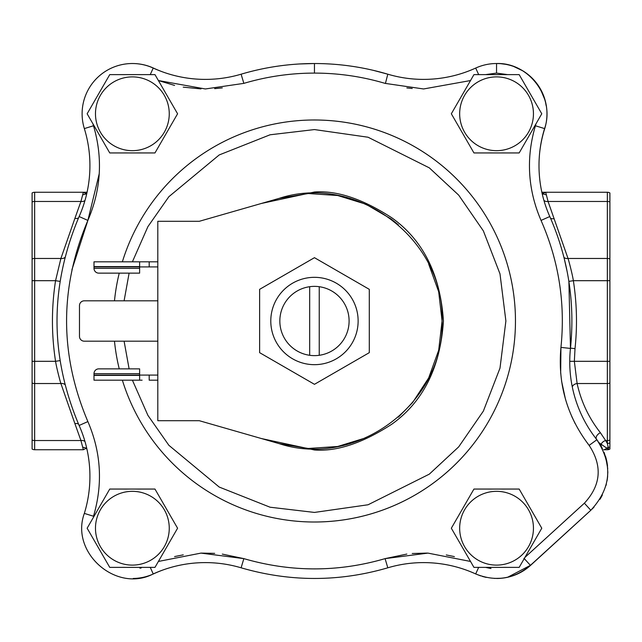 <?xml version="1.0" encoding="UTF-8"?>
<svg xmlns="http://www.w3.org/2000/svg" width="642" height="642" viewBox="0 0 642 642"><rect width="100%" height="100%" fill="white"/><g stroke="black" fill="none" stroke-linecap="round" stroke-linejoin="round"><path stroke-width="0.96" d="M398.377 417.156L412.565 402.622L428.663 377.953L438.679 350.259L442.081 321C445.091 402.703 356.92 469.109 279.238 443.662L308.296 448.469L337.684 446.487L365.828 437.828M279.238 443.662L199.285 420.703L157.804 420.703L157.804 221.297L199.285 221.297L279.238 198.338C356.928 172.891 445.099 239.305 442.081 321L438.679 291.741L428.663 264.047M398.369 224.836L391.243 219.066L365.828 204.172L337.684 195.513L308.296 193.531L279.238 198.338M139.619 261.816L93.997 261.816L93.997 266.599L139.619 266.599L139.619 261.816L149.193 261.816L149.193 266.92L93.997 266.92L93.997 267.875M157.804 261.816L149.193 261.816M139.619 267.875L139.619 266.599M93.997 266.599L93.997 268.356A4.783 4.783 0 0 0 98.78 273.139L139.619 273.139L139.619 266.92M157.804 266.92L149.193 266.92M314.46 277.328A43.672 43.672 0 0 1 358.132 321A43.672 43.672 0 0 1 314.46 364.672A43.672 43.672 0 0 1 270.788 321A43.672 43.672 0 0 1 314.46 277.328M319.243 286.709A34.62 34.62 0 0 0 279.84 321A34.62 34.62 0 0 0 319.243 355.291A34.62 34.62 0 0 0 319.243 286.709L319.243 355.291M309.677 355.291L309.677 286.709M93.997 374.125L93.997 375.08L139.619 375.08L139.619 368.861L98.78 368.861A4.783 4.783 0 0 0 93.997 373.644L93.997 380.184L142.099 380.184M139.619 380.184L139.619 375.08L149.193 375.08L149.193 380.184L157.804 380.184M157.804 375.08L142.099 375.08M139.619 368.861L98.78 368.861M157.804 341.183L84.263 341.183A4.783 4.783 0 0 1 79.48 336.392L79.48 305.608A4.783 4.783 0 0 1 84.263 300.817L157.804 300.817M369.294 352.659L314.46 384.317L259.625 352.659L259.625 289.341L314.46 257.683L369.294 289.341L369.294 352.659M299.589 63.959L314.46 63.526C289.478 63.55 265.034 67.105 241.119 74.191A125.543 125.543 0 0 1 153.229 68.06A50.253 50.253 0 0 0 84.343 128.593A125.543 125.543 0 0 1 79.126 216.539C49.651 286.236 49.651 355.877 79.126 425.461A125.543 125.543 0 0 1 84.343 513.407C69.962 552.513 116.17 593.256 153.229 573.94A125.543 125.543 0 0 1 241.119 567.809C290.16 582.013 339.056 582.013 387.8 567.809A125.543 125.543 0 0 1 475.69 573.94C495.6 581.997 513.841 579.14 530.412 565.353L507.702 577.222M478.683 74.616L475.69 68.06A125.543 125.543 0 0 1 387.8 74.191C363.853 67.097 339.401 63.542 314.46 63.526L314.973 63.526M122.365 261.816A201.002 201.002 0 0 1 515.462 321A201.002 201.002 0 0 1 122.365 380.184M119.235 368.861A201.002 201.002 0 0 1 114.477 341.183M114.477 300.817A201.002 201.002 0 0 1 119.235 273.139M524.931 557.4L584.372 503.2C601.016 485.2 602.605 465.932 589.139 445.379C567.006 416.385 557.609 383.723 560.947 347.402C565.466 303.233 558.829 260.901 541.037 220.415L542.554 223.914M490.994 568.523L485.561 567.384L507.565 567.384M141.24 567.921L139.932 568.194M71.904 269.784L87.874 220.423C59.489 287.528 59.489 354.585 87.882 421.585C101.139 452.458 103.009 484.004 93.491 516.232L93.411 516.489M87.882 421.585L79.126 425.461A125.543 125.543 0 0 1 84.343 513.407L93.491 516.232C103.009 484.004 101.139 452.458 87.882 421.585L86.999 419.579M568.892 281.565L570.465 348.421C575.144 302.534 568.25 258.574 549.793 216.539L550.379 217.887M564.109 258.004L567.143 271.574M541.037 220.415C527.78 189.542 525.91 157.996 535.428 125.768C525.91 157.996 527.78 189.542 541.037 220.415L549.793 216.539A125.543 125.543 0 0 1 544.577 128.593C555.322 97.921 529.185 62.298 496.555 63.526L499.332 63.606M501.217 63.743L504.965 64.232M514.146 66.704L522.066 70.484M526.849 73.678L529.024 75.419M532.274 78.428L535.918 82.545M540.684 89.736L544.617 99.093M545.724 103.378L546.133 105.593M373.427 70.371L387.8 74.191A125.543 125.543 0 0 0 423.568 79.399M470.522 80.547L423.568 88.965L385.08 83.372C362.024 76.534 338.486 73.116 314.452 73.1C290.417 73.116 266.879 76.542 243.84 83.372L241.119 74.191L241.681 74.031M501.089 578.265L494.468 578.426M486.211 577.399L482.383 576.436M480.722 575.914L475.69 573.94A125.543 125.543 0 0 0 387.8 567.809L385.088 558.628L427.949 553.107L470.522 561.453M584.372 503.2L590.825 510.27L530.412 565.353L590.825 510.27C611.2 488.241 613.142 464.631 596.659 439.457A125.543 125.543 0 0 1 570.465 348.421A125.543 125.543 0 0 0 596.659 439.457A52.163 52.163 0 0 1 597.991 441.223M596.787 439.618L598.015 441.263M598.761 442.322L600.607 445.235M604.138 452.441L606.762 461.213M607.838 471.774L607.46 477.977M606.377 483.988L605.944 485.649M601.915 495.857L601.241 497.117M549.793 216.539A125.543 125.543 0 0 1 544.577 128.593L535.428 125.768L535.966 123.842M535.974 103.723L524.971 84.664M507.557 74.616L496.531 73.1L485.553 74.616M143.367 74.616L121.354 74.616M103.948 84.664L92.946 103.723M92.946 123.834L93.491 125.768C103.009 157.996 101.139 189.55 87.874 220.423L99.261 173.605M92.946 538.277L103.948 557.336M121.354 567.384L143.351 567.384M158.397 561.453L200.978 553.107L243.84 558.628C291.043 572.311 338.125 572.311 385.088 558.628L406.835 554.07M475.69 68.06A50.253 50.253 0 0 1 496.555 63.526A50.253 50.253 0 0 0 475.69 68.06M607.661 476.019A52.163 52.163 0 0 1 607.011 480.978M602.381 494.95A52.163 52.163 0 0 1 599.925 499.348M594.027 507.084A52.163 52.163 0 0 1 592.205 508.962M496.603 63.526A50.253 50.253 0 0 1 544.665 128.817L544.52 128.769M542.442 194.839L542.988 193.651L545.684 192.263L607.348 192.263A4.943 4.943 0 0 1 609.9 192.969L609.9 442.884A4.943 3.956 180 0 1 607.348 443.453L608.68 449.472L599.13 442.876M86.518 447.354L86.028 448.349L83.348 449.737L80.932 440.532L34.652 440.532L34.652 383.531L60.894 383.531C60.115 381.38 56.432 367.272 55.557 361.31L34.652 361.31L34.652 280.69L55.557 280.69L60.894 258.469L34.652 258.469L34.652 201.468L80.932 201.468A4.943 3.435 -164.6 0 0 84.993 200.44M60.051 360.611L55.557 361.31C51.4 334.434 51.4 307.566 55.557 280.69L60.051 281.389M78.541 424.129A4.943 3.338 156.1 0 0 74.913 423.664L60.894 383.531A4.943 3.443 165.4 0 1 64.954 384.574M64.954 257.426A4.943 3.443 14.6 0 1 60.894 258.469L74.913 218.336A4.943 3.338 23.9 0 0 78.541 217.879M530.549 565.233L590.873 510.229L530.621 565.313A50.253 50.253 0 0 1 496.627 578.474A50.253 50.253 0 0 0 496.715 578.474M164.681 72.626A125.543 125.543 0 0 1 153.526 68.124A50.253 50.253 0 0 0 132.445 63.526M153.494 573.812L153.526 573.876A50.253 50.253 0 0 1 133.263 578.466M153.526 573.876A125.543 125.543 0 0 1 164.681 569.374M596.875 439.73L589.139 445.379M545.684 192.263L541.856 192.263L545.684 192.263L548.059 201.468L568.026 258.469C568.804 260.62 572.487 274.728 573.362 280.69C576.861 303.265 577.415 325.911 575.015 348.63L574.349 361.31L577.11 383.531C581.13 401.715 588.907 418.127 600.431 432.756A4.943 3.049 -38.4 0 0 596.522 439.288M600.431 432.756L605.615 440.532A4.943 3.258 -29 0 0 601.153 444.408A4.943 4.478 90 0 1 601.04 445.973M74.913 423.664L80.932 440.532A4.943 3.435 164.6 0 1 84.993 441.56M572.303 386.941A4.943 3.459 167.7 0 1 577.11 383.531L607.348 383.531L607.348 440.532L605.615 440.532L607.348 443.453L607.348 440.532A4.943 3.499 180 0 0 609.9 440.027M563.957 257.426A4.943 3.443 -14.6 0 0 568.026 258.469L607.348 258.469L607.348 280.69L573.362 280.69L568.868 281.389M74.913 218.336L80.932 201.468L83.348 192.263L86.028 193.651L86.518 194.646M32.1 440.027A4.943 3.499 0 0 0 34.652 440.532L34.652 449.737A4.943 4.943 0 0 1 32.1 449.031L32.1 192.969A4.943 4.943 0 0 1 34.652 192.263L34.652 201.468A4.943 3.499 0 0 0 32.1 201.973M599.163 442.924A52.163 52.163 0 0 1 601.819 447.402M605.558 456.478A52.163 52.163 0 0 1 607.541 466.196M539.697 152.371A125.543 125.543 0 0 1 544.665 128.817M609.9 258.975A4.943 3.499 180 0 0 607.348 258.469L607.348 201.468L548.059 201.468A4.943 3.435 -15.2 0 1 543.894 200.328M550.499 218.16A4.943 3.338 156.2 0 0 554.134 218.625M609.9 280.69L609.9 361.31L609.9 280.69L607.348 280.69L607.348 361.31L569.759 361.31M609.9 442.884L609.9 448.951L608.68 449.472A4.943 4.125 -90 0 1 607.348 449.737L603.536 449.737A4.943 4.109 -90 0 0 606.385 448.349A4.943 4.526 -20.3 0 1 608.295 447.482A4.943 4.518 180 0 0 609.9 446.92M87.063 192.263L34.652 192.263M34.652 449.737L83.348 449.737M599.171 442.932L602.445 448.63M605.478 456.205L607.733 468.483M609.9 448.951L609.9 449.031A4.943 4.943 0 0 1 607.348 449.737M609.9 421.577L609.9 383.025A4.943 3.499 180 0 1 607.348 383.531L607.348 361.31L609.9 361.31M496.555 76.888A36.891 36.891 0 0 1 533.446 113.778A36.891 36.891 0 0 1 496.555 150.669A36.891 36.891 0 0 1 459.664 113.778A36.891 36.891 0 0 1 496.555 76.888M519.169 152.94L473.948 152.94L451.334 113.778L473.948 74.616L519.169 74.616L541.776 113.778L519.169 152.94M132.364 76.888A36.891 36.891 0 0 1 169.255 113.778A36.891 36.891 0 0 1 132.364 150.669A36.891 36.891 0 0 1 95.473 113.778A36.891 36.891 0 0 1 132.364 76.888M154.971 152.94L109.75 152.94L87.143 113.778L109.75 74.616L154.971 74.616L177.585 113.778L154.971 152.94M132.364 491.331A36.891 36.891 0 0 1 169.255 528.222A36.891 36.891 0 0 1 132.364 565.112A36.891 36.891 0 0 1 95.473 528.222A36.891 36.891 0 0 1 132.364 491.331M154.971 567.384L109.75 567.384L87.143 528.222L109.75 489.06L154.971 489.06L177.585 528.222L154.971 567.384M496.555 491.331A36.891 36.891 0 0 1 533.446 528.222A36.891 36.891 0 0 1 496.555 565.112A36.891 36.891 0 0 1 459.664 528.222A36.891 36.891 0 0 1 496.555 491.331M519.169 567.384L473.948 567.384L451.334 528.222L473.948 489.06L519.169 489.06L541.776 528.222L519.169 567.384M93.997 268.356L139.619 268.356M139.619 375.401L93.997 375.401M139.619 373.644L93.997 373.644M150.26 567.384L153.229 573.94A125.543 125.543 0 0 1 241.119 567.809L243.84 558.628L222.317 554.102M214.685 553.356L200.994 553.099M454.4 556.598L446.262 554.953M427.235 553.083L412.228 553.508M243.84 83.372L205.352 88.965L158.397 80.547L174.592 85.418M132.404 261.816L147.917 226.618L168.878 196.693L219.211 154.947L270.065 134.788L314.46 129.572L368.059 137.227L429.321 167.859L458.685 195.128L483.37 230.911L499.998 273.877L505.888 321L499.998 368.123L483.37 411.089L458.685 446.872L429.321 474.141L368.059 504.772L314.46 512.428L270.065 507.212L219.211 487.053L168.878 445.307L147.917 415.382L132.404 380.184M129.106 368.861L124.099 341.183M124.099 300.817L129.106 273.139M261.31 438.518L314.46 449.978C336.873 451.695 362.674 443.1 391.845 424.177C423.15 401.78 440.34 367.393 443.437 321C440.34 274.607 423.15 240.22 391.845 217.823C362.674 198.9 336.873 190.305 314.46 192.022L261.31 203.482M314.46 119.998A201.002 201.002 0 0 1 515.462 321A201.002 201.002 0 0 1 314.46 522.002M570.465 348.421L560.947 347.402L560.667 373.251M561.541 380.931L565.45 399.147M571.773 416.554L575.16 423.624M587.51 443.269L589.123 445.363M183.251 554.848L174.608 556.574M183.235 87.143L200.994 88.901M214.661 88.644L222.317 87.898M387.8 74.191L385.425 83.476M406.843 87.93L412.22 88.492M205.352 79.399A125.543 125.543 0 0 1 153.229 68.06A50.253 50.253 0 0 0 84.343 128.593A125.543 125.543 0 0 1 79.126 216.539L87.874 220.423M530.412 565.353L523.968 558.283M478.659 567.384L475.69 573.94M93.491 125.768L84.343 128.593M150.236 74.616L153.229 68.06M314.452 73.1L314.46 63.526M496.531 73.1L496.555 63.526M32.1 383.025A4.943 3.499 0 0 0 34.652 383.531L34.652 361.31L32.1 361.31M32.1 280.69L34.652 280.69L34.652 258.469A4.943 3.499 0 0 0 32.1 258.975M575.015 348.63L570.497 348.149M86.911 192.937A4.943 4.63 -90 0 0 86.028 193.651A4.943 4.558 11.5 0 1 82.818 194.654M86.911 449.063A4.943 4.63 90 0 1 86.028 448.349A4.943 4.558 -11.5 0 0 82.818 447.346M607.348 192.263L607.348 201.468A4.943 3.499 0 0 1 609.9 201.973M541.992 192.865A4.943 4.63 90 0 1 542.988 193.651A4.943 4.558 168.7 0 0 546.206 194.654M597.036 439.939L596.659 439.457"/></g></svg>
